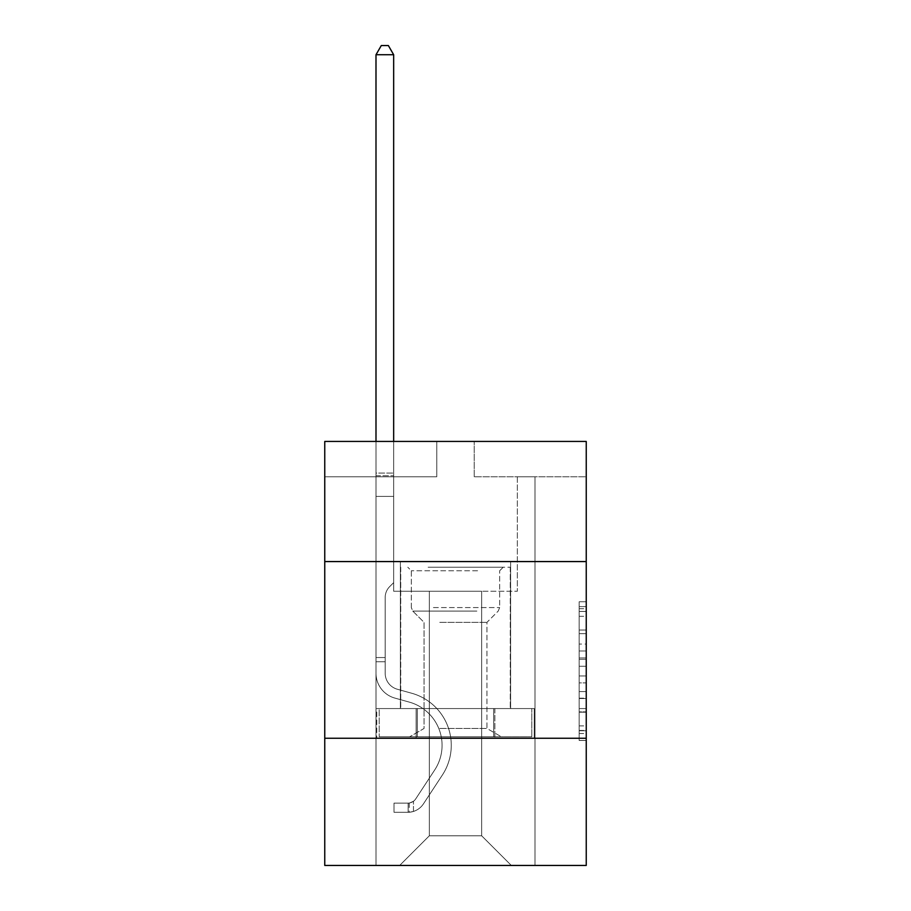 <?xml version="1.0" encoding="UTF-8"?>
<svg xmlns="http://www.w3.org/2000/svg" width="911" height="911" viewBox="0 0 911 911"><rect width="100%" height="100%" fill="white"/><g stroke="black" fill="none" stroke-linecap="round" stroke-linejoin="round"><path stroke-width="0.68" stroke-dasharray="4.55 3.42" d="M579.168 644.054L579.168 666.26L586.24 666.26L586.24 733.537L586.24 608.685L586.24 666.26L579.168 666.26L579.168 606.601L579.168 740.472L579.168 601.75L579.168 730.77L586.24 730.77L579.168 730.77L586.24 730.77L579.168 730.77L579.168 708.564L579.168 740.472L586.24 740.472L586.24 601.75L586.24 730.417L586.24 675.962L579.168 675.962L586.24 675.962L586.24 708.564L586.24 611.452L579.168 611.452L586.24 611.452L586.24 740.472L586.24 608.685L586.24 740.472L579.168 740.472L579.168 601.75L586.24 601.75L586.24 608.685L586.24 601.75L586.24 608.685L586.24 601.75L586.24 606.601L586.24 601.75L579.168 601.75L579.168 611.452L586.24 611.452L579.168 611.452L579.168 644.054L586.24 644.054M510.627 561.575L510.627 708.564L400.373 708.564L510.627 708.564L400.373 708.564L510.627 708.564L510.627 561.575L400.373 561.575L400.373 708.564L400.373 561.575L510.627 561.575M586.24 561.575L324.76 561.575L324.76 441.436L586.24 441.436L474.232 441.436L586.24 441.436L586.24 561.575L324.76 561.575L586.24 561.575L586.24 865.45L324.76 865.45L324.76 738.252L586.24 738.252L324.76 738.252L324.76 561.575M586.24 657.936L586.24 650.989L586.24 657.936L579.168 657.936L579.168 630.013L579.168 712.208L579.168 691.574L586.24 691.574L579.168 691.574L579.168 740.472L586.24 740.472L579.168 740.472L586.24 740.472L579.168 740.472L579.168 601.75L586.24 601.75L579.168 601.75L586.24 601.75L579.168 601.75L579.168 657.936L586.24 657.936M586.24 476.772L586.24 441.436L586.24 476.772L474.232 476.772L586.24 476.772M481.646 591.25L481.646 835.774L511.333 865.45L535.008 865.45L535.008 476.772L517.334 476.772L535.008 476.772L517.334 476.772L535.008 476.772L517.334 476.772L535.008 476.772L517.334 476.772L535.008 476.772L517.334 476.772L535.008 476.772L517.334 476.772L535.008 476.772L517.334 476.772L535.008 476.772L517.334 476.772L535.008 476.772L517.334 476.772L535.008 476.772L517.334 476.772L535.008 476.772L517.334 476.772L535.008 476.772L517.334 476.772L535.008 476.772L517.334 476.772L535.008 476.772L535.008 865.45L535.008 476.772L535.008 865.45L535.008 476.772L535.008 865.45L535.008 476.772L535.008 865.45L535.008 476.772L535.008 865.45L535.008 476.772L535.008 865.45L535.008 476.772L535.008 865.45L535.008 476.772L535.008 865.45L535.008 476.772L535.008 865.45L535.008 476.772L535.008 865.45L535.008 476.772L535.008 865.45L535.008 476.772L535.008 865.45L535.008 476.772L535.008 865.45L399.667 865.45L511.333 865.45L481.646 835.774L511.333 865.45L481.646 835.774L511.333 865.45L481.646 835.774L511.333 865.45L481.646 835.774L511.333 865.45L481.646 835.774L511.333 865.45L481.646 835.774L511.333 865.45L481.646 835.774L511.333 865.45L481.646 835.774L511.333 865.45L481.646 835.774L511.333 865.45L481.646 835.774L511.333 865.45L481.646 835.774L511.333 865.45L481.646 835.774L511.333 865.45L481.646 835.774L429.354 835.774L429.354 591.25L429.354 835.774L429.354 591.25L429.354 835.774L399.667 865.45L429.354 835.774L399.667 865.45L429.354 835.774L429.354 591.25L481.646 591.25L481.646 835.774L511.333 865.45L481.646 835.774L481.646 591.25L481.646 835.774L481.646 591.25L481.646 835.774L481.646 591.25L481.646 835.774L481.646 591.25L481.646 835.774L481.646 591.25L481.646 835.774L481.646 591.25L481.646 835.774L481.646 591.25L481.646 835.774L481.646 591.25L481.646 835.774L481.646 591.25L481.646 835.774L481.646 591.25L481.646 835.774L481.646 591.25L481.646 835.774L481.646 591.25L481.646 835.774L481.646 591.25L393.666 591.25L393.666 476.772L375.992 476.772L375.992 865.45L399.667 865.45L375.992 865.45L399.667 865.45L375.992 865.45L399.667 865.45L375.992 865.45L399.667 865.45L375.992 865.45L399.667 865.45L375.992 865.45L399.667 865.45L375.992 865.45L399.667 865.45L375.992 865.45L399.667 865.45L375.992 865.45L399.667 865.45L375.992 865.45L399.667 865.45L375.992 865.45L399.667 865.45L375.992 865.45L399.667 865.45L375.992 865.45L399.667 865.45L375.992 865.45L375.992 476.772L375.992 865.45L375.992 476.772L375.992 865.45L375.992 476.772L375.992 865.45L375.992 476.772L375.992 865.45L375.992 476.772L375.992 865.45L375.992 476.772L375.992 865.45L375.992 476.772L375.992 865.45L375.992 476.772L375.992 865.45L375.992 476.772L375.992 865.45L375.992 476.772L375.992 865.45L375.992 476.772L375.992 865.45L375.992 476.772L375.992 865.45L375.992 476.772L393.666 476.772L375.992 476.772L393.666 476.772L375.992 476.772L393.666 476.772L375.992 476.772L393.666 476.772L375.992 476.772L393.666 476.772L375.992 476.772L393.666 476.772L375.992 476.772L393.666 476.772L375.992 476.772L393.666 476.772L375.992 476.772L393.666 476.772L375.992 476.772L393.666 476.772L375.992 476.772L393.666 476.772L375.992 476.772L393.666 476.772L375.992 476.772L393.666 476.772L393.666 591.25L393.666 476.772L393.666 591.25L393.666 476.772L393.666 591.25L393.666 476.772L393.666 591.25L393.666 476.772L393.666 591.25L393.666 476.772L393.666 591.25L393.666 476.772L393.666 591.25L393.666 476.772L393.666 591.25L393.666 476.772L393.666 591.25L393.666 476.772L393.666 591.25L393.666 476.772L393.666 591.25L393.666 476.772L393.666 591.25L393.666 476.772L393.666 591.25L429.354 591.25L393.666 591.25L429.354 591.25L393.666 591.25L429.354 591.25L393.666 591.25L429.354 591.25L393.666 591.25L429.354 591.25L393.666 591.25L429.354 591.25L393.666 591.25L429.354 591.25L393.666 591.25L429.354 591.25L393.666 591.25L429.354 591.25L393.666 591.25L429.354 591.25L393.666 591.25L429.354 591.25L393.666 591.25L429.354 591.25L393.666 591.25L429.354 591.25L429.354 835.774L399.667 865.45L429.354 835.774L429.354 591.25L429.354 835.774L399.667 865.45L429.354 835.774L429.354 591.25L429.354 835.774L399.667 865.45L429.354 835.774L429.354 591.25L429.354 835.774L399.667 865.45L429.354 835.774L429.354 591.25L429.354 835.774L399.667 865.45L429.354 835.774L429.354 591.25L429.354 835.774L399.667 865.45L429.354 835.774L429.354 591.25L429.354 835.774L399.667 865.45L429.354 835.774L429.354 591.25L429.354 835.774L399.667 865.45L429.354 835.774L429.354 591.25L429.354 835.774L399.667 865.45L429.354 835.774L429.354 591.25L429.354 835.774L399.667 865.45L429.354 835.774L429.354 591.25L429.354 835.774L399.667 865.45L429.354 835.774L429.354 591.25L429.354 835.774L399.667 865.45L429.354 835.774L481.646 835.774L481.646 591.25L517.334 591.25L481.646 591.25M436.768 476.772L324.76 476.772L436.768 476.772L436.768 441.436L324.76 441.436L436.768 441.436L436.768 476.772M324.76 476.772L324.76 441.436L324.76 476.772M474.232 476.772L474.232 441.436L474.232 476.772M517.334 476.772L517.334 591.25L517.334 476.772M416.122 738.252L534.245 738.252L376.755 738.252L416.122 738.252L416.122 708.564L376.755 708.564L534.245 708.564L416.122 708.564L416.122 738.252L416.122 708.564L494.878 708.564L494.878 738.252L534.245 738.252L494.878 738.252L494.878 708.564L534.245 708.564L534.245 738.252L534.245 708.564L376.755 708.564L376.755 738.252L376.755 708.564L416.122 708.564L416.122 738.252M324.76 738.252L586.24 738.252M579.168 666.26L586.24 666.26L579.168 666.26M579.168 606.601L579.168 601.75L579.168 606.601L586.24 606.601L579.168 606.601M579.168 711.867L579.168 682.908L579.168 711.867L586.24 711.867L579.168 711.867M579.168 682.908L579.168 675.962L586.24 675.962L579.168 675.962L579.168 682.908L586.24 682.908L579.168 682.908M579.168 630.013L579.168 611.452L579.168 630.013L586.24 630.013L579.168 630.013M579.168 601.75L586.24 601.75L579.168 601.75L579.168 608.685L579.168 601.75L586.24 601.75M579.168 740.472L586.24 740.472L579.168 740.472L579.168 733.537L579.168 740.472M494.878 708.564L494.878 738.252L494.878 708.564M385.182 657.537L385.182 661.785L375.992 661.785L375.992 657.537L375.992 673.24L375.992 54.74L375.992 496.415L375.992 54.74L393.666 54.74L393.666 473.094L393.666 54.74L375.992 54.74L381.299 45.55L388.359 45.55L381.299 45.55L375.992 54.74L375.992 496.415L375.992 54.74L393.666 54.74L388.359 45.55L393.666 54.74L393.666 496.415L375.992 496.415L375.992 54.74L381.299 45.55L388.359 45.55L381.299 45.55L375.992 54.74L375.992 496.415L375.992 54.74L393.666 54.74L375.992 54.74L381.299 45.55L388.359 45.55L393.666 54.74L388.359 45.55L381.299 45.55L375.992 54.74L375.992 496.415L375.992 54.74L393.666 54.74L393.666 473.094L393.666 54.74L375.992 54.74L381.299 45.55L388.359 45.55L393.666 54.74L388.359 45.55L381.299 45.55L375.992 54.74L375.992 496.415L375.992 54.74L393.666 54.74L393.666 475.736L393.666 54.74L375.992 54.74L381.299 45.55L388.359 45.55L393.666 54.74L388.359 45.55L381.299 45.55L375.992 54.74L375.992 496.415L375.992 54.74L393.666 54.74L393.666 582.63L389.68 586.616A15.35 15.35 0 0 0 385.182 597.479A15.35 15.35 0 0 1 389.68 586.616L393.666 582.63L393.666 496.415L375.992 496.415L375.992 475.736L375.992 673.24A25.793 25.793 0 0 0 394.862 698.088A25.793 25.793 0 0 1 375.992 673.24L375.992 496.415L393.666 496.415L393.666 54.74L375.992 54.74L381.299 45.55L388.359 45.55L393.666 54.74L388.359 45.55L381.299 45.55L375.992 54.74L375.992 475.736L375.992 54.74L393.666 54.74L393.666 582.63L389.68 586.616A15.35 15.35 0 0 0 385.182 597.479A15.35 15.35 0 0 1 389.68 586.616L393.666 582.63L393.666 496.415L375.992 496.415L375.992 673.24A25.793 25.793 0 0 0 394.862 698.088A25.793 25.793 0 0 1 375.992 673.24L375.992 496.415L393.666 496.415L393.666 54.74L375.992 54.74L381.299 45.55L388.359 45.55L393.666 54.74L388.359 45.55L381.299 45.55L375.992 54.74L375.992 496.415L393.666 496.415L393.666 582.63L389.68 586.616A15.35 15.35 0 0 0 385.182 597.479A15.35 15.35 0 0 1 389.68 586.616L393.666 582.63L393.666 475.736L393.666 496.415L375.992 496.415L375.992 673.24A25.793 25.793 0 0 0 394.862 698.088A25.793 25.793 0 0 1 375.992 673.24L375.992 496.415L393.666 496.415L393.666 582.63L389.68 586.616A15.35 15.35 0 0 0 385.182 597.479A15.35 15.35 0 0 1 389.68 586.616L393.666 582.63L393.666 473.094L393.666 496.415L375.992 496.415L375.992 673.24A25.793 25.793 0 0 0 394.862 698.088L409.244 702.096L394.862 698.088A25.793 25.793 0 0 1 375.992 673.24L375.992 496.415L393.666 496.415L393.666 582.63L389.68 586.616A15.35 15.35 0 0 0 385.182 597.479A15.35 15.35 0 0 1 389.68 586.616L393.666 582.63L393.666 54.74L393.666 496.415L375.992 496.415L375.992 673.24A25.793 25.793 0 0 0 394.862 698.088A25.793 25.793 0 0 1 375.992 673.24L375.992 496.415L393.666 496.415L393.666 582.63L389.68 586.616A15.35 15.35 0 0 0 385.182 597.479A15.35 15.35 0 0 1 389.68 586.616L393.666 582.63L393.666 54.74L375.992 54.74L393.666 54.74L388.359 45.55L393.666 54.74L393.666 496.415L375.992 496.415L375.992 673.24A25.793 25.793 0 0 0 394.862 698.088A25.793 25.793 0 0 1 375.992 673.24L375.992 496.415L393.666 496.415L393.666 582.63L389.68 586.616A15.35 15.35 0 0 0 385.182 597.479A15.35 15.35 0 0 1 389.68 586.616L393.666 582.63L393.666 54.74L375.992 54.74L381.299 45.55L388.359 45.55L381.299 45.55L375.992 54.74L375.992 473.094L375.992 54.74L393.666 54.74L388.359 45.55L393.666 54.74L393.666 496.415L375.992 496.415L375.992 673.24A25.793 25.793 0 0 0 394.862 698.088L409.244 702.096L394.862 698.088A25.793 25.793 0 0 1 375.992 673.24L375.992 496.415L393.666 496.415L393.666 582.63L389.68 586.616A15.35 15.35 0 0 0 385.182 597.479A15.35 15.35 0 0 1 389.68 586.616L393.666 582.63L393.666 54.74L375.992 54.74L381.299 45.55L388.359 45.55L381.299 45.55L375.992 54.74L375.992 475.736L375.992 54.74L393.666 54.74L388.359 45.55L393.666 54.74L393.666 496.415L375.992 496.415L375.992 673.24A25.793 25.793 0 0 0 394.862 698.088A25.793 25.793 0 0 1 375.992 673.24L375.992 496.415L393.666 496.415L393.666 582.63L389.68 586.616A15.35 15.35 0 0 0 385.182 597.479A15.35 15.35 0 0 1 389.68 586.616L393.666 582.63L393.666 54.74L375.992 54.74L381.299 45.55L388.359 45.55L381.299 45.55L375.992 54.74L375.992 673.24A25.793 25.793 0 0 0 394.862 698.088A25.793 25.793 0 0 1 375.992 673.24L375.992 496.415L393.666 496.415L393.666 582.63L389.68 586.616A15.35 15.35 0 0 0 385.182 597.479A15.35 15.35 0 0 1 389.68 586.616L393.666 582.63L393.666 496.415L375.992 496.415L375.992 673.24A25.793 25.793 0 0 0 394.862 698.088L409.244 702.096A44.878 44.878 0 0 1 434.718 769.943A44.878 44.878 0 0 0 409.244 702.096L394.862 698.088A25.793 25.793 0 0 1 375.992 673.24L375.992 496.415L393.666 496.415L393.666 475.736L393.666 582.63L389.68 586.616A15.35 15.35 0 0 0 385.182 597.479A15.35 15.35 0 0 1 389.68 586.616L393.666 582.63L393.666 496.415L375.992 496.415L375.992 673.24A25.793 25.793 0 0 0 394.862 698.088A25.793 25.793 0 0 1 375.992 673.24L375.992 496.415L393.666 496.415L393.666 473.094L393.666 582.63L389.68 586.616A15.35 15.35 0 0 0 385.182 597.479A15.35 15.35 0 0 1 389.68 586.616L393.666 582.63L393.666 496.415L375.992 496.415L375.992 673.24A25.793 25.793 0 0 0 394.862 698.088A25.793 25.793 0 0 1 375.992 673.24L375.992 496.415L393.666 496.415L393.666 54.74L388.359 45.55L393.666 54.74L393.666 582.63L389.68 586.616A15.35 15.35 0 0 0 385.182 597.479A15.35 15.35 0 0 1 389.68 586.616L393.666 582.63L393.666 496.415L375.992 496.415L375.992 673.24L375.992 661.785L385.182 661.785L385.182 657.537L375.992 657.537L385.182 657.537L385.182 673.24L385.182 597.479L385.182 673.24A16.603 16.603 0 0 0 397.333 689.24A16.603 16.603 0 0 1 385.182 673.24L385.182 597.479L385.182 673.24L385.182 657.537L375.992 657.537L385.182 657.537L385.182 673.24A16.603 16.603 0 0 0 397.333 689.24A16.603 16.603 0 0 1 385.182 673.24L385.182 597.479L385.182 673.24A16.603 16.603 0 0 0 397.333 689.24A16.603 16.603 0 0 1 385.182 673.24L385.182 597.479L385.182 673.24L385.182 657.537L375.992 657.537L385.182 657.537L385.182 673.24A16.603 16.603 0 0 0 397.333 689.24L411.715 693.248L397.333 689.24A16.603 16.603 0 0 1 385.182 673.24L385.182 597.479L385.182 673.24A16.603 16.603 0 0 0 397.333 689.24A16.603 16.603 0 0 1 385.182 673.24L385.182 597.479L385.182 673.24L385.182 657.537L375.992 657.537L385.182 657.537L385.182 673.24A16.603 16.603 0 0 0 397.333 689.24A16.603 16.603 0 0 1 385.182 673.24L385.182 597.479L385.182 673.24A16.603 16.603 0 0 0 397.333 689.24L411.715 693.248L397.333 689.24A16.603 16.603 0 0 1 385.182 673.24L385.182 597.479L385.182 673.24L385.182 657.537L375.992 657.537L385.182 657.537L385.182 673.24A16.603 16.603 0 0 0 397.333 689.24A16.603 16.603 0 0 1 385.182 673.24L385.182 597.479L385.182 673.24A16.603 16.603 0 0 0 397.333 689.24A16.603 16.603 0 0 1 385.182 673.24L385.182 597.479L385.182 673.24L385.182 657.537L375.992 657.537L385.182 657.537L385.182 673.24A16.603 16.603 0 0 0 397.333 689.24L411.715 693.248L397.333 689.24A16.603 16.603 0 0 1 385.182 673.24L385.182 597.479L385.182 673.24A16.603 16.603 0 0 0 397.333 689.24A16.603 16.603 0 0 1 385.182 673.24L385.182 597.479L385.182 673.24L385.182 657.537L375.992 657.537M408.151 812.305A18.732 18.732 0 0 0 423.456 803.855L442.404 774.976A54.056 54.056 0 0 0 411.715 693.248A54.056 54.056 0 0 1 442.404 774.976A54.056 54.056 0 0 0 411.715 693.248L397.333 689.24A16.603 16.603 0 0 1 385.182 673.24A16.603 16.603 0 0 0 397.333 689.24L411.715 693.248L397.333 689.24A16.603 16.603 0 0 1 385.182 673.24L385.182 597.479L385.182 673.24A16.603 16.603 0 0 0 397.333 689.24A16.603 16.603 0 0 1 385.182 673.24A16.603 16.603 0 0 0 397.333 689.24L411.715 693.248L397.333 689.24A16.603 16.603 0 0 1 385.182 673.24A16.603 16.603 0 0 0 397.333 689.24A16.603 16.603 0 0 1 385.182 673.24A16.603 16.603 0 0 0 397.333 689.24L411.715 693.248A54.056 54.056 0 0 1 442.404 774.976A54.056 54.056 0 0 0 411.715 693.248L397.333 689.24A16.603 16.603 0 0 1 385.182 673.24A16.603 16.603 0 0 0 397.333 689.24L411.715 693.248L397.333 689.24A16.603 16.603 0 0 1 385.182 673.24A16.603 16.603 0 0 0 397.333 689.24A16.603 16.603 0 0 1 385.182 673.24A16.603 16.603 0 0 0 397.333 689.24L411.715 693.248L397.333 689.24A16.603 16.603 0 0 1 385.182 673.24A16.603 16.603 0 0 0 397.333 689.24L411.715 693.248A54.056 54.056 0 0 1 442.404 774.976L423.456 803.855L442.404 774.976A54.056 54.056 0 0 0 411.715 693.248L397.333 689.24A16.603 16.603 0 0 1 385.182 673.24A16.603 16.603 0 0 0 397.333 689.24A16.603 16.603 0 0 1 385.182 673.24A16.603 16.603 0 0 0 397.333 689.24L411.715 693.248L397.333 689.24A16.603 16.603 0 0 1 385.182 673.24A16.603 16.603 0 0 0 397.333 689.24L411.715 693.248L397.333 689.24A16.603 16.603 0 0 1 385.182 673.24A16.603 16.603 0 0 0 397.333 689.24A16.603 16.603 0 0 1 385.182 673.24A16.603 16.603 0 0 0 397.333 689.24L411.715 693.248A54.056 54.056 0 0 1 442.404 774.976A54.056 54.056 0 0 0 411.715 693.248L397.333 689.24A16.603 16.603 0 0 1 385.182 673.24A16.603 16.603 0 0 0 397.333 689.24L411.715 693.248A54.056 54.056 0 0 1 442.404 774.976A54.056 54.056 0 0 0 411.715 693.248L397.333 689.24L411.715 693.248A54.056 54.056 0 0 1 442.404 774.976L423.456 803.855L442.404 774.976A54.056 54.056 0 0 0 411.715 693.248L397.333 689.24L411.715 693.248A54.056 54.056 0 0 1 442.404 774.976A54.056 54.056 0 0 0 411.715 693.248L397.333 689.24L411.715 693.248A54.056 54.056 0 0 1 442.404 774.976A54.056 54.056 0 0 0 411.715 693.248L397.333 689.24L411.715 693.248A54.056 54.056 0 0 1 442.404 774.976L423.456 803.855A18.732 18.732 0 0 1 413.457 811.428A18.732 18.732 0 0 0 423.456 803.855L442.404 774.976A54.056 54.056 0 0 0 411.715 693.248L397.333 689.24L411.715 693.248A54.056 54.056 0 0 1 442.404 774.976A54.056 54.056 0 0 0 411.715 693.248L397.333 689.24L411.715 693.248A54.056 54.056 0 0 1 442.404 774.976A54.056 54.056 0 0 0 411.715 693.248L397.333 689.24L411.715 693.248A54.056 54.056 0 0 1 442.404 774.976L423.456 803.855L442.404 774.976A54.056 54.056 0 0 0 411.715 693.248L397.333 689.24L411.715 693.248A54.056 54.056 0 0 1 442.404 774.976A54.056 54.056 0 0 0 411.715 693.248A54.056 54.056 0 0 1 442.404 774.976L423.456 803.855L442.404 774.976A54.056 54.056 0 0 0 411.715 693.248A54.056 54.056 0 0 1 442.404 774.976A54.056 54.056 0 0 0 411.715 693.248A54.056 54.056 0 0 1 442.404 774.976L423.456 803.855A18.732 18.732 0 0 1 413.457 811.428C408.003 812.589 408.003 812.589 413.457 811.428C408.003 812.589 408.003 812.589 413.457 811.428A18.732 18.732 0 0 0 423.456 803.855L442.404 774.976A54.056 54.056 0 0 0 411.715 693.248A54.056 54.056 0 0 1 442.404 774.976L423.456 803.855L442.404 774.976A54.056 54.056 0 0 0 411.715 693.248A54.056 54.056 0 0 1 442.404 774.976A54.056 54.056 0 0 0 411.715 693.248A54.056 54.056 0 0 1 442.404 774.976L423.456 803.855L442.404 774.976A54.056 54.056 0 0 0 411.715 693.248A54.056 54.056 0 0 1 442.404 774.976L423.456 803.855A18.732 18.732 0 0 1 413.457 811.428C408.003 812.589 408.003 812.589 413.457 811.428C408.003 812.589 408.003 812.589 413.457 811.428A18.732 18.732 0 0 0 423.456 803.855L442.404 774.976A54.056 54.056 0 0 0 411.715 693.248A54.056 54.056 0 0 1 442.404 774.976A54.056 54.056 0 0 0 411.715 693.248A54.056 54.056 0 0 1 442.404 774.976L423.456 803.855L442.404 774.976A54.056 54.056 0 0 0 411.715 693.248A54.056 54.056 0 0 1 442.404 774.976L423.456 803.855L442.404 774.976A54.056 54.056 0 0 0 411.715 693.248A54.056 54.056 0 0 1 442.404 774.976A54.056 54.056 0 0 0 411.715 693.248A54.056 54.056 0 0 1 442.404 774.976L423.456 803.855A18.732 18.732 0 0 1 413.457 811.428C408.003 812.589 408.003 812.589 413.457 811.428C408.003 812.589 408.003 812.589 413.457 811.428A18.732 18.732 0 0 0 423.456 803.855L442.404 774.976A54.056 54.056 0 0 0 411.715 693.248A54.056 54.056 0 0 1 442.404 774.976L423.456 803.855A18.732 18.732 0 0 1 413.457 811.428C408.003 812.589 408.003 812.589 413.457 811.428C408.003 812.589 408.003 812.589 413.457 811.428A18.732 18.732 0 0 0 423.456 803.855L442.404 774.976L423.456 803.855A18.732 18.732 0 0 1 413.457 811.428C408.003 812.589 408.003 812.589 413.457 811.428C408.003 812.589 408.003 812.589 413.457 811.428A18.732 18.732 0 0 0 423.456 803.855L442.404 774.976L423.456 803.855A18.732 18.732 0 0 1 413.457 811.428C408.003 812.589 408.003 812.589 413.457 811.428C408.003 812.589 408.003 812.589 413.457 811.428A18.732 18.732 0 0 0 423.456 803.855L442.404 774.976L423.456 803.855A18.732 18.732 0 0 1 413.457 811.428C408.003 812.589 408.003 812.589 413.457 811.428C408.003 812.589 408.003 812.589 413.457 811.428A18.732 18.732 0 0 0 423.456 803.855L442.404 774.976L423.456 803.855A18.732 18.732 0 0 1 413.457 811.428C408.003 812.589 408.003 812.589 413.457 811.428C408.003 812.589 408.003 812.589 413.457 811.428A18.732 18.732 0 0 0 423.456 803.855L442.404 774.976L423.456 803.855A18.732 18.732 0 0 1 413.457 811.428C408.003 812.589 408.003 812.589 413.457 811.428C408.003 812.589 408.003 812.589 413.457 811.428A18.732 18.732 0 0 0 423.456 803.855L442.404 774.976L423.456 803.855A18.732 18.732 0 0 1 413.457 811.428C408.003 812.589 408.003 812.589 413.457 811.428C408.003 812.589 408.003 812.589 413.457 811.428A18.732 18.732 0 0 0 423.456 803.855L442.404 774.976L423.456 803.855A18.732 18.732 0 0 1 413.457 811.428C408.003 812.589 408.003 812.589 413.457 811.428C408.003 812.589 408.003 812.589 413.457 811.428A18.732 18.732 0 0 0 423.456 803.855L442.404 774.976L423.456 803.855A18.732 18.732 0 0 1 413.457 811.428C408.003 812.589 408.003 812.589 413.457 811.428C408.003 812.589 408.003 812.589 413.457 811.428A18.732 18.732 0 0 0 423.456 803.855A18.732 18.732 0 0 1 408.151 812.305L408.151 803.115A9.543 9.543 0 0 0 415.78 798.81L434.718 769.943A44.878 44.878 0 0 0 409.244 702.096L394.862 698.088A25.793 25.793 0 0 1 375.992 673.24A25.793 25.793 0 0 0 394.862 698.088A25.793 25.793 0 0 1 375.992 673.24A25.793 25.793 0 0 0 394.862 698.088L409.244 702.096A44.878 44.878 0 0 1 434.718 769.943A44.878 44.878 0 0 0 409.244 702.096L394.862 698.088A25.793 25.793 0 0 1 375.992 673.24A25.793 25.793 0 0 0 394.862 698.088A25.793 25.793 0 0 1 375.992 673.24A25.793 25.793 0 0 0 394.862 698.088L409.244 702.096L394.862 698.088A25.793 25.793 0 0 1 375.992 673.24A25.793 25.793 0 0 0 394.862 698.088L409.244 702.096L394.862 698.088A25.793 25.793 0 0 1 375.992 673.24A25.793 25.793 0 0 0 394.862 698.088A25.793 25.793 0 0 1 375.992 673.24A25.793 25.793 0 0 0 394.862 698.088L409.244 702.096A44.878 44.878 0 0 1 434.718 769.943L415.78 798.81L434.718 769.943A44.878 44.878 0 0 0 409.244 702.096L394.862 698.088A25.793 25.793 0 0 1 375.992 673.24A25.793 25.793 0 0 0 394.862 698.088L409.244 702.096L394.862 698.088A25.793 25.793 0 0 1 375.992 673.24A25.793 25.793 0 0 0 394.862 698.088A25.793 25.793 0 0 1 375.992 673.24A25.793 25.793 0 0 0 394.862 698.088L409.244 702.096L394.862 698.088A25.793 25.793 0 0 1 375.992 673.24A25.793 25.793 0 0 0 394.862 698.088L409.244 702.096A44.878 44.878 0 0 1 434.718 769.943A44.878 44.878 0 0 0 409.244 702.096L394.862 698.088A25.793 25.793 0 0 1 375.992 673.24A25.793 25.793 0 0 0 394.862 698.088A25.793 25.793 0 0 1 375.992 673.24A25.793 25.793 0 0 0 394.862 698.088L409.244 702.096L394.862 698.088A25.793 25.793 0 0 1 375.992 673.24A25.793 25.793 0 0 0 394.862 698.088L409.244 702.096A44.878 44.878 0 0 1 434.718 769.943A44.878 44.878 0 0 0 409.244 702.096L394.862 698.088L409.244 702.096A44.878 44.878 0 0 1 434.718 769.943L415.78 798.81L434.718 769.943A44.878 44.878 0 0 0 409.244 702.096L394.862 698.088L409.244 702.096A44.878 44.878 0 0 1 434.718 769.943A44.878 44.878 0 0 0 409.244 702.096L394.862 698.088L409.244 702.096A44.878 44.878 0 0 1 434.718 769.943A44.878 44.878 0 0 0 409.244 702.096L394.862 698.088L409.244 702.096A44.878 44.878 0 0 1 434.718 769.943L415.78 798.81A9.543 9.543 0 0 1 413.457 801.27C408.094 803.73 408.094 803.73 413.457 801.27C408.094 803.73 408.094 803.73 413.457 801.27A9.543 9.543 0 0 0 415.78 798.81L434.718 769.943A44.878 44.878 0 0 0 409.244 702.096L394.862 698.088L409.244 702.096A44.878 44.878 0 0 1 434.718 769.943A44.878 44.878 0 0 0 409.244 702.096L394.862 698.088L409.244 702.096A44.878 44.878 0 0 1 434.718 769.943A44.878 44.878 0 0 0 409.244 702.096L394.862 698.088L409.244 702.096A44.878 44.878 0 0 1 434.718 769.943L415.78 798.81L434.718 769.943A44.878 44.878 0 0 0 409.244 702.096L394.862 698.088L409.244 702.096A44.878 44.878 0 0 1 434.718 769.943A44.878 44.878 0 0 0 409.244 702.096A44.878 44.878 0 0 1 434.718 769.943L415.78 798.81L434.718 769.943A44.878 44.878 0 0 0 409.244 702.096A44.878 44.878 0 0 1 434.718 769.943A44.878 44.878 0 0 0 409.244 702.096A44.878 44.878 0 0 1 434.718 769.943L415.78 798.81A9.543 9.543 0 0 1 413.457 801.27C408.094 803.73 408.094 803.73 413.457 801.27C408.094 803.73 408.094 803.73 413.457 801.27A9.543 9.543 0 0 0 415.78 798.81L434.718 769.943A44.878 44.878 0 0 0 409.244 702.096A44.878 44.878 0 0 1 434.718 769.943L415.78 798.81L434.718 769.943A44.878 44.878 0 0 0 409.244 702.096A44.878 44.878 0 0 1 434.718 769.943A44.878 44.878 0 0 0 409.244 702.096A44.878 44.878 0 0 1 434.718 769.943L415.78 798.81L434.718 769.943A44.878 44.878 0 0 0 409.244 702.096A44.878 44.878 0 0 1 434.718 769.943L415.78 798.81A9.543 9.543 0 0 1 413.457 801.27C408.094 803.73 408.094 803.73 413.457 801.27C408.094 803.73 408.094 803.73 413.457 801.27A9.543 9.543 0 0 0 415.78 798.81L434.718 769.943A44.878 44.878 0 0 0 409.244 702.096A44.878 44.878 0 0 1 434.718 769.943A44.878 44.878 0 0 0 409.244 702.096A44.878 44.878 0 0 1 434.718 769.943L415.78 798.81L434.718 769.943A44.878 44.878 0 0 0 409.244 702.096A44.878 44.878 0 0 1 434.718 769.943L415.78 798.81L434.718 769.943A44.878 44.878 0 0 0 409.244 702.096A44.878 44.878 0 0 1 434.718 769.943A44.878 44.878 0 0 0 409.244 702.096A44.878 44.878 0 0 1 434.718 769.943L415.78 798.81A9.543 9.543 0 0 1 413.457 801.27C408.094 803.73 408.094 803.73 413.457 801.27C408.094 803.73 408.094 803.73 413.457 801.27A9.543 9.543 0 0 0 415.78 798.81L434.718 769.943A44.878 44.878 0 0 0 409.244 702.096A44.878 44.878 0 0 1 434.718 769.943L415.78 798.81A9.543 9.543 0 0 1 413.457 801.27C408.094 803.73 408.094 803.73 413.457 801.27C408.094 803.73 408.094 803.73 413.457 801.27A9.543 9.543 0 0 0 415.78 798.81L434.718 769.943L415.78 798.81A9.543 9.543 0 0 1 413.457 801.27C408.094 803.73 408.094 803.73 413.457 801.27C408.094 803.73 408.094 803.73 413.457 801.27A9.543 9.543 0 0 0 415.78 798.81L434.718 769.943L415.78 798.81A9.543 9.543 0 0 1 413.457 801.27C408.094 803.73 408.094 803.73 413.457 801.27C408.094 803.73 408.094 803.73 413.457 801.27A9.543 9.543 0 0 0 415.78 798.81L434.718 769.943L415.78 798.81A9.543 9.543 0 0 1 413.457 801.27C408.094 803.73 408.094 803.73 413.457 801.27C408.094 803.73 408.094 803.73 413.457 801.27A9.543 9.543 0 0 0 415.78 798.81L434.718 769.943L415.78 798.81A9.543 9.543 0 0 1 413.457 801.27C408.094 803.73 408.094 803.73 413.457 801.27C408.094 803.73 408.094 803.73 413.457 801.27A9.543 9.543 0 0 0 415.78 798.81L434.718 769.943L415.78 798.81A9.543 9.543 0 0 1 413.457 801.27C408.094 803.73 408.094 803.73 413.457 801.27C408.094 803.73 408.094 803.73 413.457 801.27A9.543 9.543 0 0 0 415.78 798.81L434.718 769.943L415.78 798.81A9.543 9.543 0 0 1 413.457 801.27C408.094 803.73 408.094 803.73 413.457 801.27C408.094 803.73 408.094 803.73 413.457 801.27A9.543 9.543 0 0 0 415.78 798.81L434.718 769.943L415.78 798.81A9.543 9.543 0 0 1 413.457 801.27C408.094 803.73 408.094 803.73 413.457 801.27C408.094 803.73 408.094 803.73 413.457 801.27A9.543 9.543 0 0 0 415.78 798.81L434.718 769.943L415.78 798.81A9.543 9.543 0 0 1 413.457 801.27C408.094 803.73 408.094 803.73 413.457 801.27C408.094 803.73 408.094 803.73 413.457 801.27A9.543 9.543 0 0 0 415.78 798.81A9.543 9.543 0 0 1 408.151 803.115L408.151 812.305L394.019 812.305L408.151 812.305A18.732 18.732 0 0 0 423.456 803.855A18.732 18.732 0 0 1 408.151 812.305L408.151 803.115L394.019 803.115L408.151 803.115A9.543 9.543 0 0 0 415.78 798.81A9.543 9.543 0 0 1 408.151 803.115L408.151 812.305L394.019 812.305L394.019 803.115L394.019 812.305L408.151 812.305A18.732 18.732 0 0 0 423.456 803.855A18.732 18.732 0 0 1 408.151 812.305L408.151 803.115L394.019 803.115L408.151 803.115A9.543 9.543 0 0 0 415.78 798.81A9.543 9.543 0 0 1 408.151 803.115L408.151 812.305L394.019 812.305L394.019 803.115L394.019 812.305L408.151 812.305A18.732 18.732 0 0 0 423.456 803.855A18.732 18.732 0 0 1 408.151 812.305L408.151 803.115L394.019 803.115L408.151 803.115A9.543 9.543 0 0 0 415.78 798.81A9.543 9.543 0 0 1 408.151 803.115L408.151 812.305L394.019 812.305L394.019 803.115L394.019 812.305L408.151 812.305A18.732 18.732 0 0 0 423.456 803.855A18.732 18.732 0 0 1 408.151 812.305L408.151 803.115L394.019 803.115L408.151 803.115A9.543 9.543 0 0 0 415.78 798.81A9.543 9.543 0 0 1 408.151 803.115L408.151 812.305L394.019 812.305L394.019 803.115L394.019 812.305L408.151 812.305A18.732 18.732 0 0 0 423.456 803.855A18.732 18.732 0 0 1 408.151 812.305L408.151 803.115L394.019 803.115L408.151 803.115A9.543 9.543 0 0 0 415.78 798.81A9.543 9.543 0 0 1 408.151 803.115L408.151 812.305L394.019 812.305L394.019 803.115L394.019 812.305L408.151 812.305A18.732 18.732 0 0 0 423.456 803.855A18.732 18.732 0 0 1 408.151 812.305L408.151 803.115L394.019 803.115L408.151 803.115A9.543 9.543 0 0 0 415.78 798.81A9.543 9.543 0 0 1 408.151 803.115L408.151 812.305L394.019 812.305L394.019 803.115L394.019 812.305L408.151 812.305A18.732 18.732 0 0 0 423.456 803.855A18.732 18.732 0 0 1 408.151 812.305L408.151 803.115L394.019 803.115L408.151 803.115A9.543 9.543 0 0 0 415.78 798.81A9.543 9.543 0 0 1 408.151 803.115L408.151 812.305L394.019 812.305L394.019 803.115L394.019 812.305L408.151 812.305A18.732 18.732 0 0 0 423.456 803.855A18.732 18.732 0 0 1 408.151 812.305L408.151 803.115L394.019 803.115L408.151 803.115A9.543 9.543 0 0 0 415.78 798.81A9.543 9.543 0 0 1 408.151 803.115L408.151 812.305L394.019 812.305L394.019 803.115L394.019 812.305L408.151 812.305A18.732 18.732 0 0 0 423.456 803.855A18.732 18.732 0 0 1 408.151 812.305L408.151 803.115L394.019 803.115L408.151 803.115A9.543 9.543 0 0 0 415.78 798.81A9.543 9.543 0 0 1 408.151 803.115L408.151 812.305L394.019 812.305L394.019 803.115L394.019 812.305L408.151 812.305A18.732 18.732 0 0 0 423.456 803.855A18.732 18.732 0 0 1 408.151 812.305L408.151 803.115L394.019 803.115L408.151 803.115A9.543 9.543 0 0 0 415.78 798.81A9.543 9.543 0 0 1 408.151 803.115L408.151 812.305L394.019 812.305L394.019 803.115L394.019 812.305L408.151 812.305A18.732 18.732 0 0 0 423.456 803.855A18.732 18.732 0 0 1 408.151 812.305L408.151 803.115L394.019 803.115L408.151 803.115A9.543 9.543 0 0 0 415.78 798.81A9.543 9.543 0 0 1 408.151 803.115L408.151 812.305L394.019 812.305L394.019 803.115L394.019 812.305L408.151 812.305A18.732 18.732 0 0 0 423.456 803.855A18.732 18.732 0 0 1 408.151 812.305L408.151 803.115L394.019 803.115L408.151 803.115A9.543 9.543 0 0 0 415.78 798.81A9.543 9.543 0 0 1 408.151 803.115L408.151 812.305L394.019 812.305L394.019 803.115L394.019 812.305L408.151 812.305M431.655 567.223L503.202 567.223L431.655 567.223M477.58 570.764L411.328 570.764L477.58 570.764M432.531 736.828L501.437 736.828L432.531 736.828M439.774 728.47L486.952 728.47L439.774 728.47M439.774 622.35L486.952 622.35L439.774 622.35M428.113 567.223L510.274 567.223L428.113 567.223M428.113 708.564L510.274 708.564L428.113 708.564M417.352 708.564L531.796 708.564L379.204 708.564L417.352 708.564L417.352 736.828L531.796 736.828L379.204 736.828L531.796 736.828L379.204 736.828L417.352 736.828L417.352 708.564L493.648 708.564L493.648 736.828L493.648 708.564L531.796 708.564L531.796 736.828L531.796 708.564L379.204 708.564L379.204 736.828L379.204 708.564L417.352 708.564L417.352 736.828L417.352 708.564M493.648 708.564L493.648 736.828L493.648 708.564M375.992 441.436L375.992 54.74L393.666 54.74L375.992 54.74L381.299 45.55L388.359 45.55L381.299 45.55L375.992 54.74L375.992 473.094L375.992 54.74L393.666 54.74L388.359 45.55L393.666 54.74L393.666 473.094L393.666 54.74L375.992 54.74L381.299 45.55L388.359 45.55L381.299 45.55L375.992 54.74L393.666 54.74L388.359 45.55L393.666 54.74L393.666 441.436M394.019 803.115L407.798 803.115L394.019 803.115L394.019 812.305L394.019 803.115M375.992 473.094L375.992 475.736L375.992 473.094L393.666 473.094L375.992 473.094M413.457 811.428C408.003 812.589 408.003 812.589 413.457 811.428C408.003 812.589 408.003 812.589 413.457 811.428L413.457 801.27L413.457 811.428M393.666 54.74L388.359 45.55L381.299 45.55L375.992 54.74M579.168 708.564L586.24 708.564L579.168 708.564M579.168 698.168L586.24 698.168M579.168 633.657L586.24 633.657L579.168 633.657M579.168 608.685L586.24 608.685M579.168 733.537L586.24 733.537M579.168 725.908L586.24 725.908M579.168 616.314L586.24 616.314M579.168 659.313L586.24 659.313L579.168 659.313M579.168 698.509L586.24 698.509L579.168 698.509M579.168 712.208L586.24 712.208L579.168 712.208M579.168 650.989L586.24 650.989L579.168 650.989M375.992 475.736L393.666 475.736L375.992 475.736M385.182 661.785L375.992 661.785L385.182 661.785M433.42 607.58L499.672 607.58L433.42 607.58M476.863 611.076L412.785 611.076L476.863 611.076M579.168 730.417L586.24 730.417M579.168 730.77L586.24 730.77M579.168 611.452L586.24 611.452M409.21 803.012L409.21 812.259M499.672 570.764L503.202 567.223L499.672 570.764L499.672 607.58L498.215 611.076L486.952 622.35L486.952 728.47L501.437 736.828L486.952 728.47L486.952 622.35L498.215 611.076L499.672 607.58L499.672 570.764M400.726 567.223L400.726 708.564L400.726 567.223M510.274 567.223L510.274 708.564L510.274 567.223M411.328 607.58L411.328 570.764L407.798 567.223L411.328 570.764L411.328 607.58L412.785 611.076L424.048 622.35L424.048 728.47L409.563 736.828L424.048 728.47L424.048 622.35L412.785 611.076L411.328 607.58"/><path stroke-width="1.37" d="M324.76 561.575L586.24 561.575L586.24 441.436L324.76 441.436L324.76 865.45L586.24 865.45L586.24 738.252L324.76 738.252M586.24 738.252L586.24 561.575M393.666 441.436L393.666 54.74L375.992 54.74L375.992 441.436M375.992 54.74L381.299 45.55L388.359 45.55L393.666 54.74"/></g></svg>
